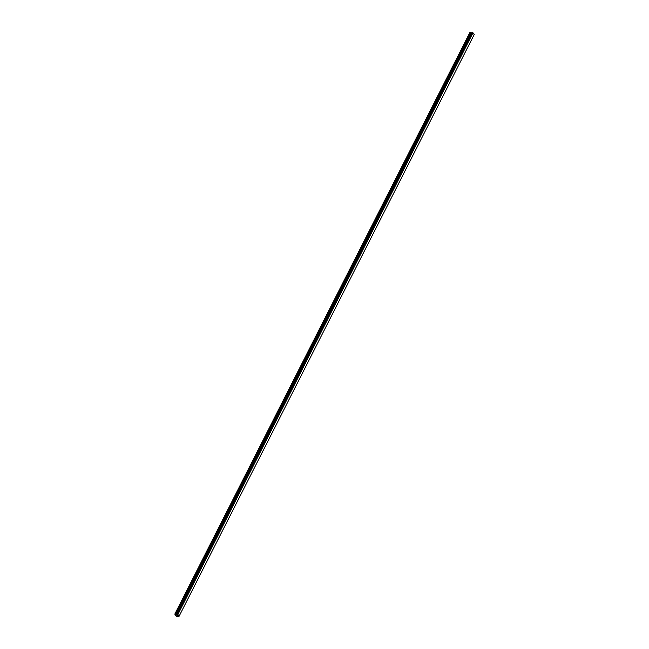 <?xml version="1.0" encoding="UTF-8"?>
<svg xmlns="http://www.w3.org/2000/svg" width="649" height="649" viewBox="0 0 649 649"><rect width="100%" height="100%" fill="white"/><g stroke="black" fill="none" stroke-linecap="round" stroke-linejoin="round"><path stroke-width="0.97" d="M471.709 32.904L469.892 32.499L174.808 614.141L177.85 614.441L179.051 616.363L176.439 616.445L174.808 614.141M471.799 32.823L176.666 614.465L471.742 32.839M474.249 34.454L179.156 616.104L474.241 34.486L472.983 32.823L471.977 32.474L176.917 614.1M179.156 616.12L474.135 34.697M176.504 614.968L177.291 615.228M176.974 615.577L177.453 615.536L176.974 615.577M177.899 614.473L472.983 32.823L177.907 614.473M472.934 32.799L177.85 614.441M470.387 32.491L175.303 614.132M470.566 32.531L175.481 614.173M471.304 32.896L176.22 614.538M471.377 32.912L176.293 614.554M471.677 32.904L176.593 614.546M472.018 32.45L176.934 614.092M472.172 32.45L177.088 614.092M472.277 32.491L177.193 614.132M472.302 32.515L177.218 614.157M472.399 32.555L177.315 614.197M472.431 32.564L177.347 614.205M472.529 32.612L177.445 614.254M177.469 616.088L177.266 616.493L177.469 616.088M471.92 32.588L176.836 614.23M471.977 32.474L176.893 614.116"/></g></svg>
